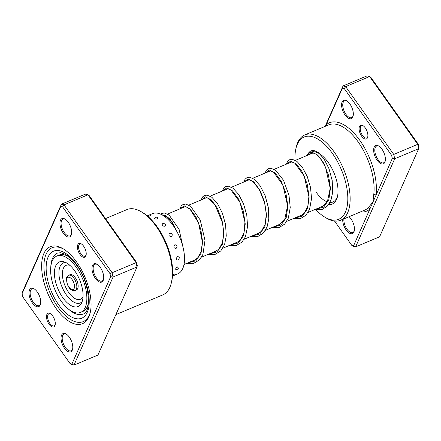 <?xml version="1.0" encoding="UTF-8"?>
<svg xmlns="http://www.w3.org/2000/svg" width="441" height="441" viewBox="0 0 441 441"><rect width="100%" height="100%" fill="white"/><g stroke="black" fill="none" stroke-linecap="round" stroke-linejoin="round"><path stroke-width="0.66" d="M52.716 315.965A7.436 3.616 67.2 0 1 55.131 325.011A7.436 3.616 67.2 0 1 49.05 324.229A7.436 3.616 67.2 0 1 46.531 315.784A7.436 3.616 67.2 0 1 50.346 313.623A7.436 3.616 67.2 0 1 52.716 315.965M50.726 313.871A6.609 3.214 -112.8 0 0 48.99 313.722A6.609 3.214 -112.8 0 0 49.921 323.49A6.609 3.214 -112.8 0 0 54.111 325.91A6.609 3.214 -112.8 0 0 55.219 324.57M83.658 246.216A7.436 3.616 67.2 0 1 86.072 255.262A7.436 3.616 67.2 0 1 79.992 254.474A7.436 3.616 67.2 0 1 77.473 246.028A7.436 3.616 67.2 0 1 81.287 243.867A7.436 3.616 67.2 0 1 83.658 246.216M81.662 244.121A6.609 3.214 -112.8 0 0 79.931 243.972A6.609 3.214 -112.8 0 0 80.863 253.735A6.609 3.214 -112.8 0 0 85.052 256.16A6.609 3.214 -112.8 0 0 86.155 254.821M76.635 262.048A41.73 20.297 67.2 0 1 90.19 312.812A41.73 20.297 67.2 0 1 56.073 308.397A41.73 20.297 67.2 0 1 41.923 261.011A41.73 20.297 67.2 0 1 63.35 248.884A41.73 20.297 67.2 0 1 76.635 262.048M57.815 306.919A40.076 19.492 -112.8 0 0 83.2 321.616A40.076 19.492 -112.8 0 0 90.377 311.969A40.076 19.492 67.2 0 1 83.2 321.616A40.076 19.492 67.2 0 1 57.815 306.919A40.076 19.492 67.2 0 1 52.17 247.71A40.076 19.492 -112.8 0 0 57.815 306.919M37.298 291.986A9.917 4.823 67.2 0 1 40.522 304.053A9.917 4.823 67.2 0 1 32.413 303A9.917 4.823 67.2 0 1 29.051 291.744A9.917 4.823 67.2 0 1 34.144 288.861A9.917 4.823 67.2 0 1 37.298 291.986M34.514 289.103A9.09 4.421 -112.8 0 0 32.006 288.833A9.09 4.421 -112.8 0 0 33.284 302.261A9.09 4.421 -112.8 0 0 39.04 305.596A9.09 4.421 -112.8 0 0 40.611 303.617M68.239 222.236A9.917 4.823 67.2 0 1 71.464 234.298A9.917 4.823 67.2 0 1 63.355 233.25A9.917 4.823 67.2 0 1 59.993 221.988A9.917 4.823 67.2 0 1 65.081 219.111A9.917 4.823 67.2 0 1 68.239 222.236M65.455 219.353A9.09 4.421 -112.8 0 0 62.942 219.083A9.09 4.421 -112.8 0 0 64.226 232.512A9.09 4.421 -112.8 0 0 69.981 235.847A9.09 4.421 -112.8 0 0 71.547 233.868M100.294 267.439A9.917 4.823 67.2 0 1 103.514 279.5A9.917 4.823 67.2 0 1 95.41 278.453A9.917 4.823 67.2 0 1 92.048 267.191A9.917 4.823 67.2 0 1 97.136 264.308A9.917 4.823 67.2 0 1 100.294 267.439M97.511 264.55A9.09 4.421 -112.8 0 0 94.997 264.286A9.09 4.421 -112.8 0 0 96.281 277.714A9.09 4.421 -112.8 0 0 102.036 281.049A9.09 4.421 -112.8 0 0 103.602 279.065M69.353 337.189A9.917 4.823 67.2 0 1 72.578 349.255A9.917 4.823 67.2 0 1 64.469 348.203A9.917 4.823 67.2 0 1 61.106 336.946A9.917 4.823 67.2 0 1 66.2 334.063A9.917 4.823 67.2 0 1 69.353 337.189M66.569 334.306A9.09 4.421 -112.8 0 0 64.061 334.035A9.09 4.421 -112.8 0 0 65.34 347.464A9.09 4.421 -112.8 0 0 71.095 350.799A9.09 4.421 -112.8 0 0 72.66 348.82M141.578 211.939L143.027 212.821A44.624 21.703 67.2 0 1 157.233 226.9A44.624 21.703 67.2 0 1 171.731 281.182L171.345 282.835A46.277 22.508 -112.8 0 0 156.312 226.536A46.277 22.508 -112.8 0 0 141.578 211.939A46.277 22.508 -112.8 0 0 126.997 209.569L105.504 218.593M22.05 293.739L22.32 292.3L61.404 204.194L64 204.872L112.08 272.676L113.05 277.02L73.967 365.126L71.37 364.453L70.08 363.571L71.911 364.051L110.658 276.705L109.974 273.629L62.633 206.868L60.797 206.388L22.05 293.739L22.734 296.81L70.08 363.571M71.911 364.051L73.967 365.126L97.935 355.066L137.019 266.959L136.049 262.61L87.968 194.806L85.372 194.134L61.404 204.194L60.797 206.388M110.658 276.705L113.05 277.02L137.019 266.959L137.289 265.521L136.605 262.45L89.258 195.688L87.968 194.806L64 204.872L62.633 206.868M136.605 262.45L109.974 273.629M115.873 314.615L162.828 294.902A46.277 22.508 -112.8 0 0 171.345 282.835M120.134 305.012L119.687 306.021M117.312 311.385L117.047 311.974M64.083 249.341A40.076 19.492 -112.8 0 0 52.17 247.71A40.076 19.492 67.2 0 1 64.083 249.341M176.014 248.515C177.673 246.414 177.288 245.152 174.862 244.738C173.274 246.844 173.66 248.101 176.014 248.515M177.872 260.091C179.829 258.112 179.741 256.949 177.602 256.607C175.727 258.635 175.816 259.799 177.872 260.091M178.489 268.156L177.447 266.937C175.259 268.718 175.044 269.605 176.791 269.6L176.626 269.666A3.473 3.473 0 0 0 178.489 268.156M172.536 275.879A3.473 3.473 0 0 0 175.386 274.12L174.415 274.159L172.585 275.228M148.154 215.836C146.825 216.625 147.52 216.625 150.238 215.853L150.921 215.164A3.473 3.473 0 0 0 147.526 216.084M157.547 218.957L157.338 217.303A3.473 3.473 0 0 0 155.094 217.534L155.182 217.496C153.964 218.769 154.752 219.254 157.547 218.957M165.017 226.255C166.268 224.469 165.507 223.576 162.729 223.57C161.5 225.263 162.26 226.161 165.017 226.255M171.499 236.635C172.911 234.601 172.288 233.438 169.636 233.135C168.275 235.119 168.897 236.288 171.499 236.635M87.682 305.718A32.64 15.876 -112.8 0 0 88.084 305.955M174.267 275.311L177.817 273.822A32.64 15.876 -112.8 0 0 174.818 227.98A32.64 15.876 -112.8 0 0 152.542 213.631L147.25 215.853M66.767 255.185A32.64 15.876 -112.8 0 0 66.657 255.642M75.13 290.498L76.464 289.935A8.263 4.019 -112.8 0 0 77.258 281.501A8.263 4.019 -112.8 0 0 70.83 274.545A8.263 4.019 -112.8 0 0 70.064 274.699L68.735 275.261A8.263 4.019 67.2 0 1 69.496 275.101A8.263 4.019 67.2 0 1 75.929 282.058A8.263 4.019 67.2 0 1 75.13 290.498L73.912 290.751C69.254 289.809 69.281 287.659 67.429 284.721L66.393 279.114C66.966 277.747 65.692 277.598 68.735 275.261M80.576 312.41A30.572 14.867 -112.8 0 0 83.52 281.187A30.572 14.867 -112.8 0 0 59.728 255.449A30.572 14.867 -112.8 0 0 56.9 256.028A30.572 14.867 -112.8 0 0 53.956 287.251A30.572 14.867 -112.8 0 0 77.748 312.989A30.572 14.867 -112.8 0 0 80.576 312.41L82.704 311.517A30.572 14.867 -112.8 0 0 88.492 302.791M69.314 257.109A30.572 14.867 -112.8 0 0 61.861 254.556A30.572 14.867 -112.8 0 0 59.033 255.135L56.9 256.028M61.613 261.474A24.172 11.758 -112.8 0 0 56.316 284.445A24.172 11.758 -112.8 0 0 75.858 306.964A24.172 11.758 -112.8 0 0 81.353 303.408A24.172 11.758 -112.8 0 0 79.578 279.671A24.172 11.758 -112.8 0 0 63.873 261.778A24.172 11.758 -112.8 0 0 61.613 261.474M334.526 221.035L351.742 245.312L353.572 245.791L369.872 209.045A1.654 1.422 48.2 0 0 367.788 208.152L372.948 202.116L373.725 194.773A46.277 22.508 -112.8 0 0 358.086 141.82A46.277 22.508 -112.8 0 0 328.771 124.853L304.803 134.913A46.277 22.508 67.2 0 1 334.118 151.886A46.277 22.508 67.2 0 1 340.634 220.252A46.277 22.508 67.2 0 1 326.053 217.882L324.598 217A44.624 21.703 -112.8 0 0 347.508 204.029A44.624 21.703 -112.8 0 0 332.376 153.363A44.624 21.703 -112.8 0 0 295.9 148.634A44.624 21.703 -112.8 0 0 295.012 160.177M361.653 136.214A7.436 3.616 67.2 0 1 359.134 127.769A7.436 3.616 67.2 0 1 362.949 125.608A7.436 3.616 67.2 0 1 365.319 127.956A7.436 3.616 67.2 0 1 367.733 137.002A7.436 3.616 67.2 0 1 361.653 136.214M363.323 125.856A6.609 3.214 -112.8 0 0 361.592 125.713A6.609 3.214 -112.8 0 0 362.524 135.475A6.609 3.214 -112.8 0 0 366.714 137.901A6.609 3.214 -112.8 0 0 367.816 136.561M377.072 160.193A9.917 4.823 67.2 0 1 373.709 148.931A9.917 4.823 67.2 0 1 378.797 146.048A9.917 4.823 67.2 0 1 381.956 149.179A9.917 4.823 67.2 0 1 385.18 161.241A9.917 4.823 67.2 0 1 377.072 160.193M379.172 146.291A9.09 4.421 -112.8 0 0 376.658 146.026A9.09 4.421 -112.8 0 0 377.943 159.455A9.09 4.421 -112.8 0 0 383.698 162.79A9.09 4.421 -112.8 0 0 385.263 160.805M345.016 114.991A9.917 4.823 67.2 0 1 341.654 103.729A9.917 4.823 67.2 0 1 346.747 100.851A9.917 4.823 67.2 0 1 349.9 103.977A9.917 4.823 67.2 0 1 353.125 116.038A9.917 4.823 67.2 0 1 345.016 114.991M347.117 101.094A9.09 4.421 -112.8 0 0 344.608 100.824A9.09 4.421 -112.8 0 0 345.887 114.252A9.09 4.421 -112.8 0 0 351.642 117.587A9.09 4.421 -112.8 0 0 353.213 115.603M349.068 216.707A9.917 4.823 67.2 0 1 351.014 218.929A9.917 4.823 67.2 0 1 354.239 230.996A9.917 4.823 67.2 0 1 346.13 229.943A9.917 4.823 67.2 0 1 342.712 219.375M343.919 218.868A9.09 4.421 -112.8 0 0 347.001 229.204A9.09 4.421 -112.8 0 0 352.756 232.539A9.09 4.421 -112.8 0 0 354.327 230.56M306.892 155.546A28.097 13.665 67.2 0 1 319.361 153.677M320.42 154.361A28.097 13.665 67.2 0 1 328.308 162.542A28.097 13.665 67.2 0 1 337.437 196.719A28.097 13.665 67.2 0 1 328.677 204.536M313 153.01A26.443 12.861 -112.8 0 0 312.482 153.203L295.393 160.375M316.158 209.993A44.624 21.703 -112.8 0 0 324.598 217M360.336 211.978A47.926 23.307 67.2 0 0 369.872 209.045L392.319 158.446L391.636 155.37L344.294 88.608L345.661 86.612L393.747 154.416L417.71 144.35L369.63 76.547L367.033 75.874L343.065 85.934L345.661 86.612L369.63 76.547L370.92 77.429L418.266 144.19L418.95 147.261L418.68 148.7L417.71 144.35L418.266 144.19M325.127 126.385L343.065 85.934L342.459 88.128L325.574 126.192M353.572 245.791L355.628 246.866L379.596 236.806L418.68 148.7L394.712 158.76L355.628 246.866L353.032 246.194L351.742 245.312M391.636 155.37L393.747 154.416L394.712 158.76L392.319 158.446M344.294 88.608L342.459 88.128M295.9 148.634L296.286 146.985A46.277 22.508 67.2 0 1 304.803 134.913M316.203 192.265A26.443 12.861 -112.8 0 0 327.244 201.879M329.945 202.452A26.443 12.861 -112.8 0 0 332.955 201.961A26.443 12.861 -112.8 0 0 337.613 195.859M373.725 194.773A1.654 1.114 7.6 0 1 376.019 195.187A47.926 23.307 67.2 0 0 359.823 140.343A47.926 23.307 67.2 0 0 326.158 124.875A1.654 1.422 -131.8 0 1 326.34 125.872M68.603 309.213A33.053 16.074 -112.8 0 0 83.145 314.02C91.469 313.033 90.317 282.813 76.607 265.262C72.82 260.008 69.033 256.342 65.251 254.264L60.819 252.699L57.551 253.068A33.053 16.074 -112.8 0 0 50.798 266.816M58.73 304.852A36.36 17.684 67.2 0 1 48.097 257.037A36.36 17.684 67.2 0 1 76.64 264.468A36.36 17.684 67.2 0 1 87.274 312.283A36.36 17.684 67.2 0 1 58.73 304.852M308.143 155.023L311.936 152.139L317.696 155.061L323.782 163.291L328.501 175.154L330.447 188.186L328.837 199.641L323.677 207.149L315.739 209.194M286.837 163.969L290.636 161.086L296.391 164.002L302.476 172.233L307.195 184.101L309.141 197.127L307.537 208.587L302.372 216.096L294.434 218.135M265.532 172.911L269.33 170.028L275.085 172.949L281.176 181.179L285.895 193.042L287.841 206.074L286.231 217.534L281.066 225.037L273.133 227.082M244.231 181.857L248.024 178.974L253.784 181.896L259.87 190.121L264.589 201.989L266.535 215.015L264.925 226.476L259.766 233.984L251.828 236.023M222.925 190.804L226.724 187.921L232.479 190.837L238.564 199.067L243.283 210.936L245.235 223.962L243.625 235.422L238.46 242.93L230.522 244.97M201.625 199.745L205.418 196.862L211.173 199.784L217.264 208.014L221.983 219.877L223.929 232.909L222.319 244.369L217.154 251.872L209.221 253.917M180.319 208.692L184.118 205.809L189.873 208.731L195.958 216.955L200.677 228.824L202.623 241.85L201.019 253.31L195.854 260.818L187.916 262.858M162.012 214.833L165.866 215.66L170.287 219.458L178.258 234.143M72.55 289.66A6.609 3.214 -112.8 0 0 74 283.376A6.609 3.214 -112.8 0 0 68.653 277.218A6.609 3.214 -112.8 0 0 67.203 283.497A6.609 3.214 -112.8 0 0 72.55 289.66M65.742 262.489A21.736 10.567 -112.8 0 0 65.395 262.483A21.736 10.567 -112.8 0 0 60.626 283.139A21.736 10.567 -112.8 0 0 78.2 303.386A21.736 10.567 -112.8 0 0 82.153 301.578M69.898 265.339A18.395 8.947 -112.8 0 0 67.842 265.008A18.395 8.947 -112.8 0 0 63.813 282.488A18.395 8.947 -112.8 0 0 78.685 299.632A18.395 8.947 -112.8 0 0 83.029 296.611M340.634 220.252L364.597 210.186A46.277 22.508 -112.8 0 0 367.788 208.152M183.996 264.506L195.771 259.562M201.559 257.131L217.071 250.62M222.865 248.189L238.372 241.674M244.165 239.243L259.683 232.727M265.471 230.296L280.983 223.785M286.777 221.354L302.289 214.839M308.077 212.408L323.595 205.892M329.383 203.466L332.955 201.961M163.523 215.743L163.804 215.627M167.574 214.045L185.11 206.68M188.875 205.098L206.416 197.733M210.181 196.157L227.716 188.792M231.481 187.21L249.022 179.845M252.787 178.263L270.327 170.899M274.093 169.322L291.628 161.957M311.352 153.677L313 153.01L315.977 154.08L320.872 158.997L325.557 167.255L330.21 188.296L327.409 201.587L322.195 206.658L320.337 207.259M290.046 162.619L291.727 161.952L294.759 163.082L304.174 176.031L308.898 196.669L307.807 206.289L304.268 213.124L300.983 215.566L299.031 216.206M268.74 171.566L270.427 170.899L273.481 172.045L282.896 185.038L287.598 205.688L284.704 219.651L279.666 224.513L277.731 225.147M247.44 180.512L249.11 179.845L252.125 180.953L259.054 189.013L264.6 202.678L266.281 214.078L265.184 224.237L261.447 231.249L258.338 233.471L256.425 234.094M226.134 189.454L227.832 188.787L230.897 189.95L239.998 202.27L244.937 222.055L244.06 232.517L240.384 239.932L236.905 242.473L235.119 243.041M204.828 198.4L205.528 197.926L207.347 197.844L214.701 204.2L222.523 222.793L223.692 233.377L222.418 242.671L219.012 248.956L215.522 251.447L213.819 251.982M183.528 207.342L184.239 206.862L185.981 206.768L190.077 209.271L198.588 222.992L202.391 242.159L201.168 251.431L197.634 257.979L194.338 260.344L192.513 260.929M163.407 215.666L167.244 216.961L172.751 223.052L177.69 233.008M308.016 154.025L309.009 152.327L310.933 150.805L313.694 150.403L318.093 152.327L323.97 158.804L329.03 168.754L332.205 180.595L332.685 192.37L330.982 200.142L327.448 206.052L322.018 209.547L314.549 209.69M286.281 164.201L287.73 161.241L289.66 159.736L292.3 159.339L296.87 161.334L302.388 167.337L307.228 176.45L310.519 187.397L311.539 198.599L309.554 209.398L305.861 215.296L300.635 218.521L293.243 218.637M264.98 173.148L266.469 170.132L268.304 168.705L271.061 168.291L275.713 170.386L283.486 180.22L288.998 195.313L290.239 207.524L288.326 218.152L284.649 224.144L279.175 227.512L271.937 227.584M243.675 182.089L245.135 179.118L246.966 177.662L249.711 177.227L254.308 179.255L260.118 185.727L265.113 195.584L268.271 207.292L268.795 218.957L267.059 226.999L263.376 233.057L257.919 236.442L250.637 236.525M222.374 191.036L223.819 188.075L225.649 186.615L228.388 186.174L232.964 188.169L238.62 194.382L243.542 203.841L246.778 215.147L247.583 226.586L245.444 236.723L241.933 242.142L236.437 245.439L229.331 245.472M201.068 199.977L202.584 196.934L204.326 195.567L207.061 195.115L211.9 197.298L217.529 203.643L222.391 213.168L225.544 224.475L226.261 235.847L224.607 244.474L220.781 250.935L215.048 254.407L208.031 254.418M179.763 208.924L181.29 205.87L183.037 204.508L185.766 204.062L190.628 206.267L200.236 220.048L204.999 240.362L202.926 254.396L199.426 259.931L193.698 263.365L186.725 263.36M160.645 214.155L161.77 213.433L164.388 212.997L169.146 215.07L179.107 229.397L183.726 250.554M172.525 276.044L173.098 275.801"/></g></svg>
